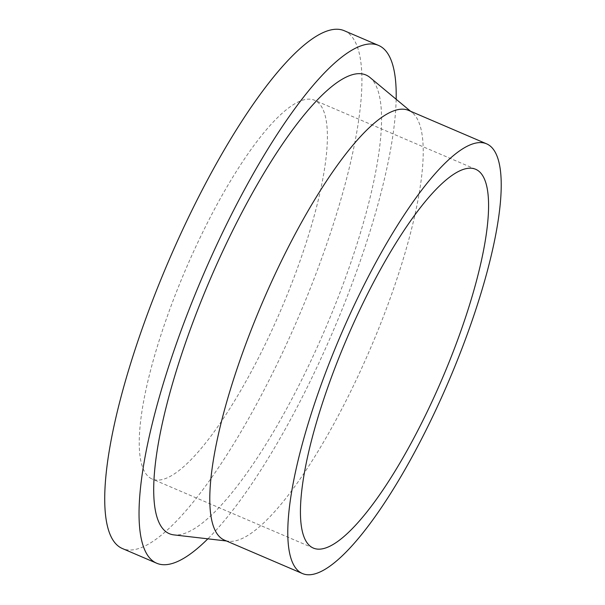 <?xml version="1.0" encoding="UTF-8"?>
<svg xmlns="http://www.w3.org/2000/svg" width="605" height="605" viewBox="0 0 605 605"><rect width="100%" height="100%" fill="white"/><g stroke="black" fill="none" stroke-linecap="round" stroke-linejoin="round"><path stroke-width="0.45" stroke-dasharray="3.02 2.27" d="M156.748 480.09A206.055 51.735 -66.8 0 1 152.18 479.031A206.055 51.735 -66.8 0 1 185.758 269.248A206.055 51.735 -66.8 0 1 314.456 100.218A206.055 51.735 -66.8 0 1 284.456 301.509A206.055 51.735 -66.8 0 1 156.748 480.09M408.564 110.397A233.757 58.693 -66.8 0 1 412.323 112.711A233.757 58.693 -66.8 0 1 371.145 346.778A233.757 58.693 -66.8 0 1 229.65 541.339A233.757 58.693 -66.8 0 1 228.743 541.256A233.757 58.693 -66.8 0 1 224.463 540.129M369.912 77.432A249.532 62.655 -66.8 0 1 325.959 327.29A249.532 62.655 -66.8 0 1 174.913 534.986A249.532 62.655 -66.8 0 1 173.938 534.896M396.154 99.265A281.673 70.724 -66.8 0 1 207.848 538.836M344.237 30.711A281.673 70.724 -66.8 0 1 303.226 305.873A281.673 70.724 -66.8 0 1 128.653 549.99A281.673 70.724 -66.8 0 1 122.399 548.538M475.643 169.271L314.456 100.218M313.367 548.085L152.18 479.031M412.323 112.711L410.576 111.26M228.743 541.256L226.474 540.991"/><path stroke-width="0.91" d="M317.935 549.143A206.055 51.735 -66.8 0 1 313.367 548.085A206.055 51.735 -66.8 0 1 346.952 338.301A206.055 51.735 -66.8 0 1 475.643 169.271A206.055 51.735 -66.8 0 1 445.643 370.562A206.055 51.735 -66.8 0 1 317.935 549.143M307.642 574.75A233.757 58.693 -66.8 0 1 302.462 573.548A233.757 58.693 -66.8 0 1 340.554 335.563A233.757 58.693 -66.8 0 1 486.556 143.808A233.757 58.693 -66.8 0 1 452.517 372.158A233.757 58.693 -66.8 0 1 307.642 574.75M302.462 573.548L224.463 540.129A233.757 58.693 -66.8 0 1 262.562 302.152A233.757 58.693 -66.8 0 1 408.564 110.397L486.556 143.808M226.474 540.991L173.938 534.896A249.532 62.655 -66.8 0 1 210.041 279.654A249.532 62.655 -66.8 0 1 369.912 77.432L410.576 111.26M207.848 538.836A281.673 70.724 -66.8 0 1 162.972 564.692A281.673 70.724 -66.8 0 1 156.718 563.24A281.673 70.724 -66.8 0 1 202.622 276.477A281.673 70.724 -66.8 0 1 378.556 45.413A281.673 70.724 -66.8 0 1 396.154 99.265M156.718 563.24L122.399 548.538A281.673 70.724 -66.8 0 1 168.311 261.776A281.673 70.724 -66.8 0 1 344.237 30.711L378.556 45.413"/></g></svg>
